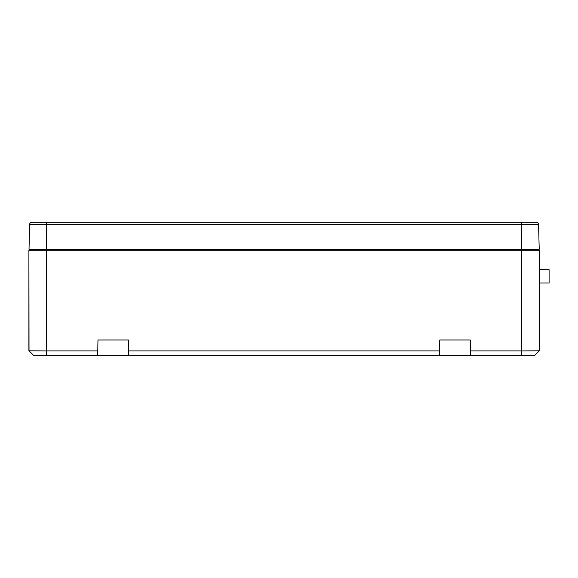 <?xml version="1.0" encoding="UTF-8"?>
<svg xmlns="http://www.w3.org/2000/svg" width="578" height="578" viewBox="0 0 578 578"><rect width="100%" height="100%" fill="white"/><g stroke="black" fill="none" stroke-linecap="round" stroke-linejoin="round"><path stroke-width="0.87" d="M525.416 355.802L525.416 355.354L525.416 355.802L515.28 355.802M523.393 355.354L523.393 355.802M128.771 355.354L128.497 339.98L97.964 339.98L97.696 355.354L521.58 355.354L521.58 350.918L539.332 350.803L534.78 355.354L518.603 355.354L518.603 355.802M516.313 355.802L516.313 355.354L518.603 355.354M516.313 355.354L515.887 355.802M515.28 355.354L515.887 355.354M512.057 355.354L512.057 355.802M29.789 249.277L29.789 250.166L29.789 249.277M538.45 249.277L538.45 250.166M29.731 249.277L29.731 250.166M538.501 250.166L538.501 249.277M534.932 355.203L539.332 350.803L534.78 355.354L539.332 350.803L539.332 250.166L539.332 350.803L539.317 250.166L28.914 250.166L28.9 350.803L28.914 250.166L29.023 350.81L46.652 350.918L46.652 249.277L539.216 249.277L538.566 224.358A2.218 2.218 0 0 0 536.348 222.198L47.526 222.198M128.692 350.918L439.547 350.918L439.735 339.98L470.268 339.98L470.463 350.918L521.58 350.918L521.58 222.198L500.259 222.198L520.713 222.198M97.776 350.918L46.652 350.918L46.652 355.354L33.459 355.354L28.9 350.803L28.9 250.166M32.621 354.524L28.907 350.803M33.546 355.354L29.023 350.81M97.696 355.354L46.652 355.354M439.547 350.918L439.468 355.354M470.535 355.354L470.463 350.918M364.234 222.198L203.998 222.198M436.376 222.198L500.259 222.198M29.016 249.277L46.652 249.277L46.652 222.198L31.884 222.198A2.218 2.218 0 0 0 29.666 224.358L29.016 249.277L29.666 224.358A2.218 2.218 0 0 1 31.884 222.198M67.98 222.198L199.121 222.198M369.118 222.198L415.922 222.198M539.332 283.01L549.1 283.01L549.1 269.695L539.332 269.695M29.666 224.358L538.566 224.358A2.218 2.218 0 0 0 536.348 222.198"/></g></svg>
